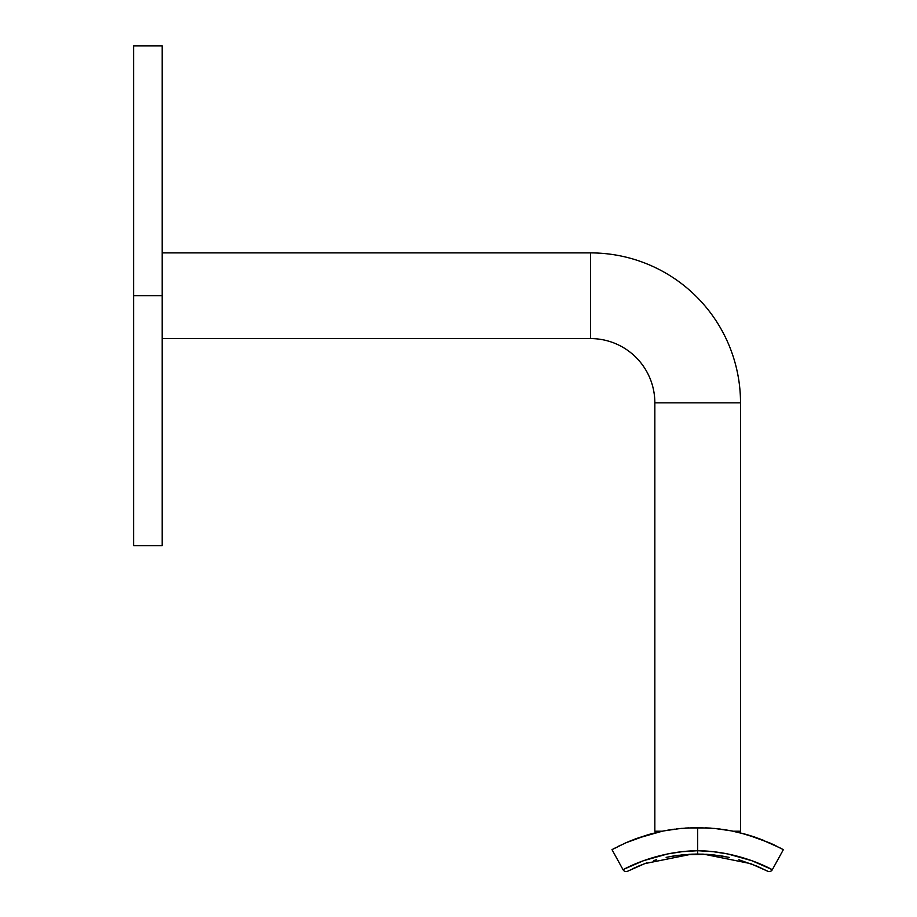 <?xml version="1.0" encoding="UTF-8"?>
<svg xmlns="http://www.w3.org/2000/svg" width="917" height="917" viewBox="0 0 917 917"><rect width="100%" height="100%" fill="white"/><g stroke="black" fill="none" stroke-linecap="round" stroke-linejoin="round"><path stroke-width="1.38" d="M162.206 545.626L162.206 45.85L162.206 295.733L133.641 295.733L133.641 45.85L133.641 545.626L162.206 545.626L162.206 295.733L133.641 295.733L133.641 545.626M738.953 832.498L733.13 831.215L740.512 831.215L740.512 402.838A149.93 149.93 0 0 0 590.582 252.897A149.93 149.93 0 0 1 740.512 402.838L654.841 402.838A64.259 64.259 0 0 0 590.582 338.579L590.582 252.897L162.206 252.897L590.582 252.897L590.582 338.579A64.259 64.259 0 0 1 654.841 402.838L654.841 831.215L662.234 831.215L635.997 838.688L648.915 834.459L663.965 830.871L680.494 828.475L697.677 827.638L714.824 828.475L731.342 830.859L746.335 834.436L769.73 842.895L783.267 849.601M162.206 338.579L590.582 338.579L162.206 338.579M662.063 831.215L654.841 831.215L654.841 402.838L740.512 402.838L740.512 831.215L733.302 831.215M669.146 856.776L682.97 854.77L706.48 854.312M706.537 854.323L711.386 854.678M711.122 828.154L705.184 827.799M725.462 829.828L713.919 828.383M720.877 829.163L719.111 828.934M711.649 854.701L710.583 854.61M706.594 854.323L719.26 855.607M697.677 827.684L697.677 850.712L697.677 827.638L680.494 828.475L663.965 830.871L648.915 834.459L625.589 842.918L635.985 838.688M697.677 850.747L697.677 853.108L697.677 850.747M713.713 854.908L729.221 857.384M688.908 854.312L697.745 854.059M653.901 860.524L656.48 859.768M632.524 868.8L638.404 866.152L632.524 868.8M639.94 837.278L625.623 842.895L612.006 849.646L613.519 848.821L612.006 849.646L623.033 869.706A3.565 3.565 0 0 0 627.813 871.15L628.982 870.542M646.611 862.931L638.404 866.152M666.132 857.384L672.814 856.111M676.093 855.607L697.677 854.059L712.383 854.77L726.023 856.742M726 856.73L722.516 856.111M738.861 859.768L756.961 866.152L738.884 859.779M756.961 866.152L767.552 871.15A3.565 3.565 0 0 0 772.32 869.706L783.359 849.646L772.32 869.706A3.565 3.565 0 0 1 767.552 871.15L750.622 863.619L703.843 854.186L696.645 854.059M672.837 856.111L678.488 855.286M678.121 855.332L676.448 855.55M674.923 855.779L672.895 856.1M722.47 856.1L720.877 855.848M693.149 854.128L692.553 854.151M696.92 854.059L695.59 854.071M702.823 854.151L702.227 854.128M615.147 847.961L613.301 848.947M780.207 847.961L759.379 838.688L739.297 832.579M763.804 840.396L746.335 834.436L731.342 830.859L714.824 828.475L697.677 827.638L697.677 839.204L697.677 827.638L716.876 828.681M714.079 828.395L716.968 828.693M693.149 827.696L676.803 828.876M696.92 827.638L695.029 827.661M672.539 829.427L662.808 831.1M681.457 828.383L676.242 828.934M674.476 829.163L669.937 829.816M709.208 828.017L686.225 828.017M732.523 831.089L722.871 829.438M669.857 829.828L665.41 830.596M729.943 830.596L725.542 829.839M688.793 827.868L684.999 828.097M624.317 869.041L643.425 860.731L667.61 853.945L682.133 851.687L697.677 850.712L697.677 854.059L688.782 854.323M648.972 834.447L658.807 831.948M625.612 842.906L631.538 840.408M618.092 846.448L620.5 845.268M769.741 842.906L774.601 845.142M746.381 834.447L755.046 837.152M733.13 831.215L735.778 831.776M751.997 860.754L772.32 869.706C773.524 870.485 741.142 851.182 697.677 850.712L697.677 839.204L697.677 850.712L713.231 851.687L727.743 853.945L751.94 860.731L742.3 857.555M612.006 849.646L623.033 869.706A3.565 3.565 0 0 0 627.813 871.15L644.731 863.619L691.51 854.186L697.677 854.059L697.677 850.712C654.222 851.182 621.829 870.485 623.033 869.706M777.261 846.448L759.333 838.677M133.641 45.85L162.206 45.85M691.636 854.174L703.717 854.174"/></g></svg>
